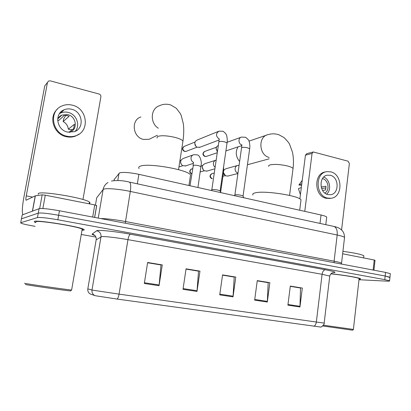 <?xml version="1.0" encoding="UTF-8"?>
<svg xmlns="http://www.w3.org/2000/svg" width="411" height="411" viewBox="0 0 411 411"><rect width="100%" height="100%" fill="white"/><g stroke="black" fill="none" stroke-linecap="round" stroke-linejoin="round"><path stroke-width="0.62" d="M114.181 179.545L119.586 172.877C123.243 171.973 129.676 172.456 138.887 174.326L321.037 215.004C324.228 215.734 326.113 216.422 326.704 217.07L326.627 217.671M390.311 273.937L390.342 273.664L385.544 272.39L59.456 210.771C48.822 208.88 42.03 208.182 39.086 208.685L22.168 214.979L22.107 215.318M390.342 273.664L389.936 277.497L385.158 276.007L58.65 215.272C48 213.396 41.208 212.682 38.274 213.124L21.449 218.842L21.387 219.155M34.339 221.37L34.56 222.166L35.742 222.659L34.56 222.166L34.339 221.37C37.499 219.803 79.914 226.687 83.705 229.338C79.914 226.687 37.499 219.803 34.339 221.37M81.989 230.283L83.525 230.191C84.435 230.047 84.496 229.764 83.705 229.338C84.496 229.764 84.435 230.047 83.525 230.191L81.989 230.283M313.886 326.236C315.175 325.682 315.992 324.279 316.347 322.034L324.166 323.082C325.106 323.806 320.924 327.865 320.513 327.033L117.094 299.069L95.465 295.756L90.492 294.086M358.988 279.727L386.397 281.119C388.945 281.242 390.008 281.145 389.582 280.826L389.962 277.24L385.158 276.007L58.65 215.272C48 213.396 41.208 212.682 38.274 213.124L21.449 218.842L22.168 214.979M290.284 286.328L300.513 288.019L299.953 306.976L302.306 288.065L290.315 286.082L287.895 305.157L299.953 306.976M290.294 286.256L302.306 288.065M257.24 280.867L268.167 282.676L267.309 302.049L269.852 282.696L257.271 280.615L254.65 300.138L267.309 302.049M257.245 280.795L269.852 282.696M147.585 262.752L160.999 264.967L159.052 285.702L162.278 264.9L147.631 262.48L144.307 283.477L159.052 285.702M147.6 262.67L162.278 264.9M186.024 269.102L198.539 271.168L196.992 291.43L199.967 271.137L186.065 268.835L182.998 289.318L196.992 291.43M186.034 269.025L199.967 271.137M222.526 275.134L234.213 277.065L233.032 296.876L235.78 277.06L222.562 274.877L219.731 294.867L233.032 296.876M222.536 275.057L235.78 277.06M359.05 279.167C360.411 279.131 360.868 278.966 360.421 278.673C359.224 277.661 343.036 274.944 330.978 273.762C343.036 274.944 359.224 277.661 360.421 278.673C360.868 278.966 360.411 279.131 359.05 279.167M389.582 280.826L384.773 279.629L57.843 219.777C47.178 217.928 40.381 217.188 37.458 217.573L20.725 222.711L20.869 223.122C22.595 223.872 26.658 224.822 33.06 225.973L35.063 226.327M81.26 234.476L95.927 237.06M92.67 217.049L94.751 204.93L45.287 195.184L42.847 208.536M22.959 214.686C21.855 212.749 22.173 206.882 23.915 197.08L44.742 85.909L47.45 82.488L26.263 195.857C25.816 198.369 25.744 199.838 26.042 200.255L35.228 195.857L42.174 194.845L45.287 195.184M82.971 199.52L100.885 96.821C100.983 95.45 100.366 94.515 99.041 94.016L50.255 80.854L48.513 81.034L47.45 82.488M94.751 204.93L96.698 205.582L94.669 217.424M71.642 109.264C68.997 108.612 66.464 108.797 64.054 109.819C54.093 113.57 56.656 130.004 67.527 132.065L74.355 131.7C84.779 128.391 82.739 111.576 71.642 109.264M75.167 131.361C80.669 125.427 76.554 114.227 68.18 112.414C65.58 111.787 63.104 111.972 60.736 112.979L59.477 113.636M68.971 132.321L73.631 128.684L74.422 124.266L68.313 129.177C67.928 125.807 66.207 123.259 63.15 121.533L69.074 116.313L66.859 115.465L64.532 115.172L58.758 120.454L57.663 120.526M69.444 132.368L69.957 132.193C78.105 129.552 76.467 116.411 67.774 114.638L61.881 115.07C59.985 115.912 58.578 117.258 57.658 119.103M57.273 109.259C48.19 117.058 53.82 134.305 66.156 136.673C69.295 137.392 72.321 137.238 75.223 136.216L79.2 134.048M66.782 136.19C69.932 136.914 72.968 136.765 75.881 135.738C90.168 131.35 87.528 108.391 72.377 105.185C68.709 104.271 65.21 104.543 61.876 105.997C48.441 111.201 52.058 133.452 66.782 136.19M68.313 129.177L70.985 129.825L72.773 129.352M65.852 115.265L63.628 118.918L63.15 121.533M63.258 110.58L62.441 110.698M61.681 112.08L60.581 112.254M63.669 110.189L63.315 110.179M59.631 117.166L60.376 115.912M58.932 117.813L58.439 117.808M70.774 290.834L70.646 290.926C67.861 290.911 28.148 285.26 25.477 284.494L25.395 284.381M70.646 290.926L71.627 290.017C67.599 289.786 27.254 284.022 24.598 283.287L24.614 283.184M82.051 229.919C82.878 229.785 82.924 229.518 82.19 229.127C78.604 226.636 38.947 220.198 35.927 221.652L35.819 222.228M89.213 203.471C90.148 203.173 90.225 202.726 89.444 202.13C85.729 198.266 41.819 190.755 38.393 193.468L38.218 194.418M140.881 116.976C130.729 120.002 132.717 137.336 143.46 139.416L149.106 139.298L152.008 137.875M190.257 176.787L190.545 174.896C187.842 169.651 147.169 162.622 140.12 166.255C138.671 166.845 138.337 167.616 139.108 168.567M247.443 164.641L249.39 164.22M300.842 201.164L301.006 199.849C299.254 195.811 265.501 190.478 255.781 192.728C253.176 193.237 252.241 194.002 252.986 195.014M237.984 146.891C235.246 151.962 235.791 156.838 239.618 161.513M220.132 191.13L219.947 190.791C217.558 189.831 214.953 189.435 212.138 189.605L211.126 190.457M200.023 147.195L197.162 147.225C195.451 146.29 194.68 144.821 194.84 142.823L195.466 141.245L197.249 139.992L218.267 131.453M195.929 146.326L194.788 143.48M243.081 196.242L242.911 195.929C240.641 195.025 238.092 194.644 235.267 194.783L234.229 195.621M217.378 151.895L216.083 148.217L216.813 146.491L218.328 145.437M217.27 151.793L216.042 148.402M185.787 165.849L182.808 165.71C181.215 164.734 180.511 163.295 180.686 161.395L181.323 159.792L183.27 158.456L193.021 154.952M181.318 164.328L180.655 162.417M207.165 171.027L204.524 170.853C202.942 169.907 202.233 168.479 202.397 166.578L203.147 164.811L204.976 163.65L215.523 160.326M203.25 169.794L202.31 167.128M227.946 176.036L225.588 175.836L223.456 172.666M224.442 174.942L223.363 173.308M223.682 170.776L224.319 169.707L226.04 168.695L237.311 165.556M373.137 270.048L374.236 260.009L342.63 253.782M299.876 198.903L305.445 155.168L306.678 153.683L313.146 152.003M341.577 229.944L349.381 163.486L348.035 161.184L313.295 151.967L312.052 153.467L304.762 211.372M374.236 260.009L375.022 260.297M330.3 175.297L327.505 175.163C318.674 176.016 319.049 192.985 327.963 194.593L330.454 194.732C339.409 194.074 339.25 177.079 330.3 175.297M302.244 180.306L298.915 184.996L301.602 185.33M324.911 193.093C330.074 190.159 328.368 179.787 322.543 178.646L322.455 178.626M326.154 171.798L325.466 171.937C313.506 173.144 314.066 196.139 326.149 198.277L329.756 198.426M327.536 198.081L330.855 198.277C343.062 197.429 342.897 174.305 330.721 171.844L326.843 171.659C314.857 172.867 315.427 195.934 327.536 198.081M321.608 188.444L326 187.914M300.415 194.66L298.448 188.675L301.33 187.478M301.802 183.753L298.915 184.996M322.563 190.427L325.543 189.949L326.005 186.193L321.176 187.01M326.627 194.136C331.754 190.016 329.925 179.253 323.729 177.069M352.551 330.197L322.743 325.98M353.398 329.427L323.416 325.199M359.086 278.853L359.127 278.519C357.986 277.543 342.199 274.928 330.891 273.849M363.802 256.351L363.863 255.786C361.582 254.388 354.601 252.904 342.913 251.342M117.808 180.506L119.026 173.237M137.341 183.825L138.887 174.326M114.006 180.573L114.253 179.139M320.01 223.42L321.037 215.004M344.459 238.072L344.536 237.419C343.771 236.705 341.32 235.904 337.179 235.015L130.302 191.428C119.462 189.101 106.567 188.017 103.793 189.147L103.11 189.558L98.244 218.102M125.273 223.209L130.302 191.428C131.047 186.214 130.765 183.106 129.444 182.114L129.069 182.027M100.633 218.554C106.521 218.585 114.761 219.566 125.36 221.498L334.086 261.18C338.258 261.982 340.74 262.65 341.531 263.179L341.449 263.641M39.086 208.685L37.458 217.573M59.456 210.771L57.843 219.777M385.544 272.39L384.773 279.629M108.011 182.494C105.334 184.128 103.7 186.481 103.11 189.558L96.698 197.794L95.45 205.079M96.698 197.794L96.642 198.117M111.438 181.025C117.243 180.141 123.243 180.501 129.444 182.114L334.015 226.456C336.47 227.602 337.529 230.453 337.179 235.015L334.086 261.18L334.246 262.696M341.454 264.062L344.536 237.419C344.485 234.624 343.704 232.349 342.199 230.586L340.318 228.922C338.762 227.853 336.66 227.031 334.015 226.456L333.336 226.307M94.9 235.488C92.742 234.845 91.838 234.378 92.187 234.08L96.672 230.761C97.489 229.626 115.239 231.408 130.462 234.229L325.353 269.755C323.678 269.986 322.594 271.496 322.096 274.286L127.96 239.649C117.181 237.702 104.394 236.238 101.671 236.608L96.169 239.824M325.353 269.755C334.934 271.599 337.364 272.591 332.648 272.74M329.709 276.428L329.75 276.089L322.096 274.286L316.347 322.034L119.067 294.127C118.599 296.701 117.942 298.345 117.094 299.069M87.82 288.902L92.619 290.161L119.067 294.127L127.96 239.649C128.576 236.459 129.408 234.65 130.462 234.229M94.936 295.627C92.701 294.44 91.72 292.575 91.992 290.032L101.003 236.762C101.219 233.597 99.775 231.593 96.672 230.761M92.187 234.08C95.064 234.845 96.4 236.695 96.2 239.628L87.815 288.933C87.558 291.281 88.468 293.007 90.538 294.106M332.936 272.663L333.064 272.637C333.367 272.519 330.752 272.75 329.75 276.089L324.171 323.036M20.725 222.711L21.449 218.842M233.099 296.177L219.828 294.168M197.069 290.721L183.101 288.604M159.144 284.977L144.425 282.747M267.366 301.371L254.743 299.46M300.004 306.313L287.977 304.494M32.669 197.1L26.263 195.857M32.397 211.177L35.228 195.857M35.351 195.826L32.52 211.131M39.662 208.562L42.174 194.845M156.951 138.004L157.598 136.473C161.22 135.286 166.984 135.579 174.896 137.366C179.35 138.543 182.037 139.771 182.957 141.05L182.767 142.273M158.343 128.242C149.753 122.997 150.488 108.447 159.427 105.761C163.069 104.014 166.866 103.757 170.822 105L176.293 108.273L180.311 113.554L181.184 115.414L183.347 123.793C183.984 129.146 183.851 134.895 182.957 141.05L178.533 169.661M268.732 166.383C268.373 165.731 268.897 165.217 270.299 164.847C274.779 164.035 280.466 164.4 287.351 165.941C290.567 166.779 292.462 167.647 293.043 168.536L292.935 169.389M269.174 157.47C258.796 155.096 257.882 136.462 268.029 134.644C271.645 133.539 275.257 133.58 278.874 134.767L283.939 137.515C287.176 140.752 289.061 143.018 289.596 144.312L292.473 152.214C293.546 157.305 293.737 162.746 293.043 168.536L289.56 195.415M183.738 146.635C181.179 149.085 183.352 150.981 184.549 151.428L184.827 151.423C182.263 149.722 182.15 148.011 184.472 146.285L195.05 142.031M226.995 143.362L227.052 142.987L225.017 141.97C222.551 141.369 220.604 141.245 219.176 141.615L218.806 142.17L211.829 189.712M219.109 138.99C215.662 136.113 215.636 133.493 219.027 131.145L223.045 131.273C225.243 132.887 226.379 134.171 226.456 135.116C226.512 134.7 227.73 139.272 227.052 142.987L220.106 190.92M186.404 151.243L184.827 151.423M204.339 151.602C201.436 154.13 203.799 155.975 204.93 156.442L205.223 156.442C202.71 154.742 202.613 153.046 204.925 151.361L216.345 147.282M249.605 149.178L249.657 148.828L247.766 147.883C245.377 147.297 243.44 147.174 241.956 147.513L241.519 148.073L234.887 194.912M241.755 144.924C238.221 143.927 238.026 137.736 241.509 137.089L245.516 137.279C247.761 138.903 248.932 140.233 249.04 141.261C249.143 141.03 250.268 145.335 249.657 148.828L243.055 196.052M206.625 156.324L205.223 156.442M201.015 167.005L201.061 166.696L198.934 165.777C196.494 165.222 194.619 165.083 193.309 165.356L189.995 185.741M193.376 162.294C191.654 161.302 190.884 159.781 191.058 157.747C191.372 156.134 192.256 155.122 193.72 154.7L197.162 154.86C200.357 155.178 201.662 162.843 201.298 163.748L197.943 187.514M191.783 173.956C189.45 172.091 189.471 170.395 191.834 168.864L192.589 168.633M215.117 167.308C213.818 166.255 213.252 164.878 213.427 163.177C213.735 161.554 214.619 160.547 216.078 160.151L216.171 160.126M223.507 172.317L222.901 171.613M211.691 173.75C208.3 176.221 210.894 178.287 212.025 178.713L212.292 178.723C209.759 176.977 209.702 175.276 212.117 173.617L214.28 173.026M237.733 173.021C235.847 172.178 234.974 170.652 235.113 168.443C235.421 166.809 236.299 165.808 237.748 165.433L239.084 165.268M312.052 153.467L305.445 155.168M325.784 224.668L326.704 217.07M96.652 205.479L94.607 217.414M60.736 112.979L64.054 109.819M57.756 118.913L61.881 115.07M75.223 136.216L75.881 135.738M82.19 229.127L71.627 290.017M89.444 202.13L89.151 203.825M157.398 135.229L149.106 139.298M190.545 174.896L188.932 185.505M269.159 158.831L248.326 164.513M301.006 199.849L299.686 210.237M266.539 135.152L248.989 141.132M218.868 141.785L219.248 138.856M219.947 190.791L220.964 192.656M219.037 140.017L199.361 147.446M184.637 151.448L185.936 151.423L197.059 147.179M241.57 147.713L241.889 144.8M242.911 195.929L243.939 197.789M241.725 145.638L225.901 150.935M205.022 156.468L206.245 156.452L217.255 152.728M240.887 137.31L227.134 142.273M193.067 165.474L193.489 162.227M193.278 163.383L185.176 166.054M178.944 166.989L182.797 165.705M179.9 160.804L180.963 160.429M191.269 169.075C188.207 171.449 190.55 173.56 191.773 174.023M220.645 192.071L223.548 172.034L223.605 166.774M214.896 168.798L206.687 171.166M200.275 171.926L204.329 170.745M201.154 165.962L202.736 165.469M237.625 175.569L237.83 172.954M237.702 173.56L227.576 176.129M222.937 176.237L225.249 175.641M375.032 260.24L373.938 270.197M327.038 175.25L327.505 175.163M329.463 198.467L330.855 198.277M352.504 330.233L353.481 329.494M359.127 278.519L353.393 329.488M363.863 255.786L363.627 257.918"/></g></svg>
